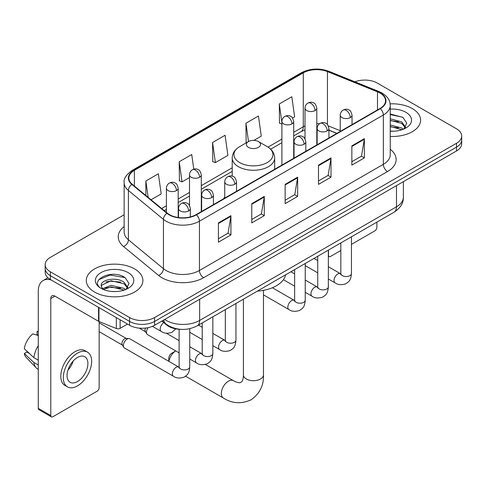 <?xml version="1.0" encoding="UTF-8"?>
<svg xmlns="http://www.w3.org/2000/svg" width="486" height="486" viewBox="0 0 486 486"><rect width="100%" height="100%" fill="white"/><g stroke="black" fill="none" stroke-linecap="round" stroke-linejoin="round"><path stroke-width="0.73" d="M224.739 197.03A31.256 18.043 0 0 0 223.633 198.75M336.792 133.419L328.937 130.242M180.531 329.332A17.69 10.212 180 0 1 166.613 324.982L161.874 321.076M124.143 214.782L50.368 257.373A17.69 10.212 0 0 0 45.186 264.597L45.186 272.3A17.69 10.212 0 0 0 50.368 279.523L129.598 325.268A17.69 10.212 0 0 0 154.615 325.268L456.518 150.964A17.69 10.212 0 0 0 461.7 143.741L461.7 139.889A17.69 10.212 0 0 1 456.518 147.112A17.69 10.212 0 0 0 461.7 139.889L461.7 136.037A17.69 10.212 0 0 0 456.518 128.814L377.288 83.07A17.69 10.212 0 0 0 354.92 81.812M45.186 264.597A17.69 10.212 0 0 0 50.368 271.82L129.598 317.558A17.69 10.212 0 0 0 154.615 317.558L154.615 321.416L456.518 147.112L154.615 321.416A17.69 10.212 0 0 1 129.598 321.416A17.69 10.212 0 0 0 154.615 321.416L154.615 325.268M50.368 271.82L50.368 275.671L129.598 321.416L50.368 275.671A17.69 10.212 0 0 1 45.186 268.448A17.69 10.212 0 0 0 50.368 275.671L50.368 279.523M412.316 108.591A28.303 16.342 0 0 0 390.143 103.852A28.303 16.342 0 0 1 412.316 108.591A28.303 16.342 0 0 1 420.609 120.145A28.303 16.342 0 0 0 412.316 108.591M134.598 268.928A28.303 16.342 0 0 0 103.755 265.386A28.303 16.342 0 0 0 86.277 280.489A28.303 16.342 0 0 0 94.57 292.043A28.303 16.342 0 0 0 125.418 295.585A28.303 16.342 0 0 0 142.89 280.489A28.303 16.342 0 0 0 134.598 268.928A28.303 16.342 0 0 0 103.755 265.386A28.303 16.342 0 0 0 86.277 280.489A28.303 16.342 0 0 0 94.57 292.043A28.303 16.342 0 0 0 125.418 295.585A28.303 16.342 0 0 0 142.89 280.489A28.303 16.342 0 0 0 134.598 268.928M379.997 93.063A18.869 10.892 180 0 1 385.526 100.766A18.869 10.892 180 0 1 379.997 108.469L196.107 214.642A18.869 10.892 180 0 1 167.305 213.184L132.271 184.297A18.869 10.892 180 0 1 128.857 178.052A18.869 10.892 180 0 1 134.385 170.349L303.282 72.839A18.869 10.892 180 0 1 327.449 71.618L377.482 91.842A18.869 10.892 180 0 1 379.997 93.063M380.331 92.869A19.343 11.166 0 0 0 377.75 91.617L327.716 71.393A19.343 11.166 0 0 0 302.948 72.645L134.051 170.155A19.343 11.166 0 0 0 131.882 184.455L166.917 213.342A19.343 11.166 0 0 0 196.441 214.83L380.331 108.664A19.343 11.166 0 0 0 380.331 92.869M218.414 222.898L218.414 242.162L230.923 234.938L230.923 215.675L218.414 222.898M218.414 238.741L228.049 233.177L230.874 216.319A4.72 2.722 -120 0 0 230.923 215.675M227.964 233.225L230.923 234.938M251.772 203.64L251.772 222.898L264.287 215.675L264.287 196.417L251.772 203.64M251.772 219.484L261.413 213.919L264.232 197.055A4.72 2.722 -120 0 0 264.287 196.417M261.328 213.968L264.287 215.675M351.852 145.861L351.852 165.119L364.36 157.895L364.36 138.638L351.852 145.861M351.852 161.704L361.487 156.14L364.312 139.275A4.72 2.722 -120 0 0 364.36 138.638M361.402 156.188L364.36 157.895M318.494 165.119L318.494 184.382L331.002 177.159L331.002 157.895L318.494 165.119M318.494 180.962L328.129 175.397L330.954 158.539A4.72 2.722 -120 0 0 331.002 157.895M328.044 175.446L331.002 177.159M285.136 184.376L285.136 203.64L297.645 196.417L297.645 177.159L285.136 184.376M285.136 200.22L294.771 194.661L297.596 177.797A4.72 2.722 -120 0 0 297.645 177.159M294.686 194.71L297.645 196.417M390.246 136.445A28.303 16.342 0 0 0 420.609 120.145A28.303 16.342 0 0 1 390.246 136.445M154.615 317.558L456.518 143.261A17.69 10.212 0 0 0 461.7 136.037M151.037 199.77L161.194 193.908L158.369 173.788L145.861 181.011L145.861 195.506M253.899 140.387L261.274 136.129L258.449 116.008L245.94 123.231L246.141 142.374M292.59 118.049L294.631 116.871L291.807 96.744L279.298 103.968L279.499 123.116M193.786 169.171L191.727 154.524L179.219 161.747L179.419 180.895M212.576 142.489L215.401 162.616L227.91 155.392L225.085 135.266L212.576 142.489L212.777 161.631M215.401 162.616L212.576 161.559M246.694 142.58L245.94 142.295M245.94 123.231L248.504 141.535M281.904 124.015L279.298 123.037M279.298 103.968L281.904 122.563M179.219 161.747L182.043 181.873L189.504 177.566M182.043 181.873L179.219 180.816M145.861 181.011L148.157 197.401M390.246 131.038L393.551 131.226M390.246 124.926L401.728 128.006L403.283 129.258M390.246 126.451L402.007 129.732M390.246 118.809L401.728 121.895L405.555 127.18M390.246 120.34L401.728 123.42L405.251 127.581M390.246 131.184A19.227 11.099 0 0 0 405.895 127.994A19.227 11.099 0 0 0 405.895 112.296A19.227 11.099 0 0 0 390.246 109.113M403.738 129.069L406.752 123.158L402.943 117.418L390.246 113.979M390.246 114.568L402.681 117.241M390.246 120.686L398.423 121.737M390.246 126.803L398.423 127.854M328.348 255.12L328.5 255.211A2.946 1.701 120 0 0 329.113 256.559A2.946 1.701 120 0 0 330.589 256.414L340.832 250.497M351.451 244.367L374.785 230.893A2.946 1.701 120 0 0 376.875 227.284L376.875 222.12M328.5 255.211L328.5 250.047M168.794 361.317L168.794 358.297A4.131 2.381 -60 0 1 171.71 353.243L175.75 350.916A10.024 5.789 120 0 0 168.934 361.402M248.437 147.349A7.077 4.088 0 0 0 258.449 147.349A7.077 4.088 0 0 0 258.449 141.572L267.233 146.644A19.501 11.257 0 0 1 267.233 162.573A19.501 11.257 0 0 1 239.653 162.573A19.501 11.257 0 0 1 239.653 146.644C234.847 149.5 232.369 153.29 232.211 158.011A21.232 12.259 0 0 0 238.432 166.68A21.232 12.259 0 0 0 261.565 169.335A21.232 12.259 0 0 0 274.675 158.011C274.517 153.29 272.038 149.5 267.233 146.644L258.449 141.572A7.077 4.088 0 0 0 248.437 141.572A7.077 4.088 0 0 0 248.437 147.349M257.343 291.132A32.434 18.723 0 0 0 285.64 274.79M179.121 352.866L147.586 334.654A5.31 3.062 -60 0 1 146.918 333.997A5.31 3.062 -60 0 1 146.486 332.224A5.31 3.062 -60 0 1 148.169 327.637M146.918 333.997L145.338 331.458A3.833 2.211 -60 0 1 145.022 330.176A3.833 2.211 -60 0 1 145.533 328.062M123.383 345.564A5.31 3.062 -60 0 1 127.138 339.064A5.31 3.062 -60 0 1 128.893 338.554A5.31 3.062 -60 0 1 129.792 338.797L178.745 367.064A5.31 3.062 -60 0 0 176.327 367.197A5.31 3.062 -60 0 0 176.09 367.325A5.31 3.062 -60 0 0 172.621 372.003A5.31 3.062 -60 0 0 173.435 376.255L124.483 347.994A5.31 3.062 -60 0 1 123.821 347.338A5.31 3.062 -60 0 1 123.383 345.564M123.821 347.338L122.241 344.799A3.833 2.211 -60 0 1 121.925 343.517A3.833 2.211 -60 0 1 124.635 338.821A3.833 2.211 -60 0 1 125.898 338.45L128.893 338.554M120.109 319.788L120.109 328.336L127.514 324.059M51.249 280.033A23.589 13.62 -120 0 0 43.163 280.519A23.589 13.62 -120 0 0 38.273 291.321L38.273 408.325L50.787 415.548L50.787 298.544A5.899 3.402 60 0 1 52.008 295.84A5.899 3.402 60 0 1 54.954 296.132L98.555 321.307L98.555 307.346M50.787 415.548A2.946 1.701 120 0 0 51.395 416.897L38.886 409.674A2.946 1.701 -60 0 1 38.273 408.325M51.395 416.897A2.946 1.701 120 0 0 52.871 416.751L97.072 391.23A2.946 1.701 120 0 0 99.156 387.621L99.156 321.58M120.109 328.336A2.946 1.701 180 0 1 116.336 328.524L98.95 321.501A2.946 1.701 180 0 1 98.555 321.307M77.474 381.553A14.744 8.511 120 0 0 87.103 368.564A14.744 8.511 120 0 0 84.843 356.748A14.744 8.511 120 0 0 77.474 357.477A14.744 8.511 120 0 0 67.84 370.472A14.744 8.511 120 0 0 70.099 382.282A14.744 8.511 120 0 0 77.474 381.553M67.949 370.125A14.744 8.511 120 0 0 73.24 360.964M38.273 331.847L37.027 331.47L37.027 334.435L38.273 335.152M87.498 352.15L84.995 350.71A20.048 11.579 120 0 0 74.972 351.7A20.048 11.579 120 0 0 61.874 369.372A20.048 11.579 120 0 0 64.948 385.434L67.445 386.88A20.048 11.579 120 0 0 77.474 385.89A20.048 11.579 120 0 0 90.572 368.218A20.048 11.579 120 0 0 87.498 352.15A20.048 11.579 120 0 0 77.474 353.146A20.048 11.579 120 0 0 64.377 370.812A20.048 11.579 120 0 0 67.445 386.88M38.273 345.637A19.458 11.233 120 0 0 33.85 357.629L24.3 348.693A15.333 8.851 120 0 1 32.854 333.876L38.273 335.522M38.273 360.187L33.85 357.629M29.464 353.529L26.864 352.028L24.3 353.51L33.85 362.441L38.273 364.998M33.85 362.441A19.458 11.233 120 0 0 36.25 367.878A19.458 11.233 120 0 0 37.72 369.038L38.273 369.36M38.273 331.124A15.333 8.851 120 0 0 37.027 331.47M24.3 353.51A15.333 8.851 120 0 0 26.11 357.325L36.25 367.878M111.391 291.43L115.832 291.564M102.552 288.611L111.136 285.337L124.009 288.344L125.564 289.595M103.342 289.431L111.136 286.868L124.288 290.069M102.686 289.206L101.307 285.975A13.329 7.697 0 0 0 103.457 289.541M127.836 287.518L124.009 282.232C116.008 276.261 99.551 279.948 101.307 285.975L101.258 285.385M101.343 286.163L101.714 285.173L111.136 280.75L124.009 283.763L127.532 287.919M126.02 289.407L129.033 283.496L125.224 277.755C111.737 268.059 87.766 280.835 101.61 288.666L101.677 288.708M128.176 272.64A19.227 11.099 0 0 0 100.991 272.64A19.227 11.099 0 0 0 100.991 288.332A19.227 11.099 0 0 0 128.176 288.332A19.227 11.099 0 0 0 128.176 272.64M98.798 279.681L110.085 275.052L124.963 277.579M105.851 281.935L110.085 281.163L120.71 282.074M105.851 288.046L110.085 287.281L120.71 288.192M166.613 324.454L166.613 324.982M164.705 319.442A23.589 13.62 0 0 0 166.291 320.45A23.589 13.62 0 0 0 199.649 320.45L396.473 206.817A23.589 13.62 0 0 0 403.38 197.188C403.55 203.039 400.434 208.051 394.031 212.218L197.207 325.851A11.792 6.81 60 0 0 199.649 320.45L199.649 299.267M396.473 185.634L396.473 206.817A11.792 6.81 60 0 1 394.031 212.218M163.752 319.988A11.792 7.891 129.5 0 0 165.805 323.828L162.227 320.875M456.518 150.964L456.518 143.261M129.598 325.268L129.598 317.558M390.246 149.293A29.488 17.022 180 0 1 387.506 171.546L203.61 277.719A5.899 3.402 60 0 1 199.442 270.495L383.339 164.323A23.589 13.62 0 0 0 390.246 154.694L390.246 105.389A23.589 13.62 180 0 1 383.339 115.018A5.899 3.402 -120 0 0 380.331 108.664M203.61 277.719A29.488 17.022 180 0 1 161.911 277.719A29.488 17.022 180 0 1 158.612 275.447L123.578 246.56A29.488 17.022 180 0 1 124.143 226.579M166.084 270.495A23.589 13.62 0 0 0 199.442 270.495L199.442 221.191A23.589 13.62 180 0 1 163.442 219.368L128.407 190.482A23.589 13.62 180 0 1 124.143 182.675L124.143 231.98A23.589 13.62 0 0 0 128.407 239.792L163.442 268.679A23.589 13.62 0 0 0 166.084 270.495M390.246 105.389C389.863 101.337 389.486 97.965 382.118 93.057L379.013 91.556A5.899 2.764 112 0 0 377.75 91.617M379.013 91.556L328.979 71.327C319.211 67.87 309.94 68.374 301.168 72.833A5.899 3.402 60 0 1 302.948 72.645M134.051 170.155A5.899 3.402 -120 0 0 132.271 170.343C126.147 174.741 123.438 178.854 124.143 182.675M131.882 184.455A5.899 3.943 129.5 0 0 128.407 190.482L128.407 239.792A5.899 3.943 -50.5 0 1 123.578 246.56M328.979 71.327A5.899 2.764 112 0 0 327.716 71.393M166.917 213.342A5.899 3.943 129.5 0 0 163.442 219.368L163.442 268.679A5.899 3.943 -50.5 0 1 158.612 275.447M196.441 214.83A5.899 3.402 60 0 1 199.442 221.191L383.339 115.018L383.339 164.323A5.899 3.402 60 0 0 387.506 171.546M134.385 170.349L134.385 186.041M377.482 91.842L377.482 109.927M327.449 71.618L327.449 124.586M340.243 130.716L328.336 125.904M319.6 123.711A18.869 10.892 0 0 0 316.799 123.572M305.008 125.88A18.869 10.892 0 0 0 303.282 126.767L293.702 132.295M303.282 72.839L303.282 126.767A10.613 6.13 60 0 1 301.083 131.627L293.702 135.886M281.904 139.105L268.017 147.124M232.211 167.798L201.295 185.646M189.504 192.456L178.192 198.981M166.4 205.791L161.656 208.53M336.92 133.34L329.557 130.363A10.613 4.969 -68 0 1 328.937 129.993M285.136 184.99L297.596 177.797M318.494 165.732L330.954 158.539M351.852 146.468L364.312 139.275M251.772 204.248L264.232 197.055M218.414 223.511L230.874 216.319M263.467 290.349L263.467 374.913A10.024 5.789 180 0 1 260.532 379.001A10.024 5.789 180 0 1 246.353 379.001A10.024 5.789 180 0 1 243.419 374.913C243.571 375.642 243.158 379.845 241.882 381.662L240.048 382.719C237.836 382.913 233.997 381.17 233.438 380.672L205.365 364.464M263.467 374.913C263.898 385.283 259.785 393.581 251.128 399.79C241.427 404.182 232.186 403.599 223.408 398.04A10.024 5.789 -60 0 1 221.877 390.003A10.024 5.789 -60 0 1 228.426 381.17A10.024 5.789 -60 0 1 233.438 380.672M350.309 117.569A5.899 3.402 0 0 0 352.04 115.164C351.105 111.756 350.169 110.079 349.24 110.146C347.533 108.943 345.516 108.913 343.195 110.055A5.899 3.402 60 0 1 346.141 110.346A5.899 3.402 -120 0 1 350.309 117.569A5.899 3.402 0 0 1 341.968 117.569A5.899 3.402 0 0 1 340.243 115.164C340.334 112.928 341.318 111.227 343.195 110.055M328.348 278.97L335.146 282.895A5.31 3.062 -60 0 1 334.332 278.642A5.31 3.062 -60 0 1 337.8 273.964A5.31 3.062 -60 0 1 338.037 273.837A5.31 3.062 -60 0 1 340.455 273.703L328.348 266.711M341.136 274.238L340.662 274.626L340.832 273.484A5.31 3.062 -0 0 0 342.387 275.647A5.31 3.062 -0 0 0 349.653 275.781A5.31 3.062 -0 0 0 351.451 273.484C350.843 280.969 348.687 281.765 345.722 283.812C341.287 285.161 337.764 284.851 335.146 282.895M327.212 130.91A5.899 3.402 0 0 0 328.937 128.498C328.001 125.09 327.066 123.42 326.136 123.487C324.429 122.278 322.412 122.253 320.092 123.395A5.899 3.402 60 0 1 323.038 123.687A5.899 3.402 -120 0 1 327.212 130.91A5.899 3.402 0 0 1 318.871 130.91A5.899 3.402 0 0 1 317.139 128.498C317.23 126.263 318.215 124.562 320.092 123.395M305.244 292.305L312.048 296.229A5.31 3.062 -60 0 1 311.234 291.977A5.31 3.062 -60 0 1 314.697 287.299A5.31 3.062 -60 0 1 314.934 287.171A5.31 3.062 -60 0 1 317.352 287.038L305.244 280.045M318.038 287.572L317.558 287.967L317.735 286.819A5.31 3.062 -0 0 0 319.284 288.988A5.31 3.062 -0 0 0 326.549 289.115A5.31 3.062 -0 0 0 328.348 286.819C327.746 294.303 325.584 295.105 322.619 297.146C318.184 298.495 314.661 298.191 312.048 296.229M304.108 144.245A5.899 3.402 0 0 0 305.834 141.839C304.898 138.431 303.969 136.754 303.039 136.821C301.326 135.618 299.315 135.588 296.989 136.73A5.899 3.402 60 0 1 299.935 137.022A5.899 3.402 -120 0 1 304.108 144.245A5.899 3.402 0 0 1 295.767 144.245A5.899 3.402 0 0 1 294.042 141.839C294.127 139.604 295.111 137.903 296.989 136.73M263.467 294.862L288.945 309.57A5.31 3.062 -60 0 1 288.131 305.317A5.31 3.062 -60 0 1 291.6 300.64A5.31 3.062 -60 0 1 291.831 300.512A5.31 3.062 -60 0 1 294.249 300.378L272.379 287.748M294.935 300.913L294.461 301.302L294.631 300.16A5.31 3.062 -0 0 0 296.187 302.322A5.31 3.062 -0 0 0 303.446 302.456A5.31 3.062 -0 0 0 305.244 300.16C304.643 307.644 302.486 308.44 299.522 310.487C295.081 311.836 291.557 311.526 288.945 309.57M234.805 184.261A5.899 3.402 0 0 0 236.53 181.849C235.595 178.441 234.665 176.77 233.73 176.831C232.022 175.628 230.012 175.598 227.685 176.746A5.899 3.402 60 0 1 230.631 177.038A5.899 3.402 -120 0 1 234.805 184.261A5.899 3.402 0 0 1 226.464 184.261A5.899 3.402 0 0 1 224.739 181.849C224.824 179.613 225.808 177.912 227.685 176.746M212.838 345.655L219.642 349.58A5.31 3.062 -60 0 1 218.828 345.327A5.31 3.062 -60 0 1 222.296 340.65A5.31 3.062 -60 0 1 222.527 340.522A5.31 3.062 -60 0 1 224.945 340.388L212.838 333.396M225.632 340.923L225.158 341.318L225.328 340.17A5.31 3.062 -0 0 0 226.883 342.338A5.31 3.062 -0 0 0 234.143 342.466A5.31 3.062 -0 0 0 235.941 340.17C235.339 347.654 233.183 348.456 230.218 350.497C225.777 351.846 222.254 351.542 219.642 349.58M211.702 197.595A5.899 3.402 0 0 0 213.427 195.19C212.497 191.776 211.562 190.105 210.632 190.172C208.925 188.969 206.908 188.939 204.582 190.081A5.899 3.402 60 0 1 207.534 190.372A5.899 3.402 -120 0 1 211.702 197.595A5.899 3.402 0 0 1 203.361 197.595A5.899 3.402 0 0 1 201.635 195.19C201.726 192.954 202.705 191.253 204.582 190.081M189.74 358.99L196.538 362.921A5.31 3.062 -60 0 1 195.724 358.668A5.31 3.062 -60 0 1 199.193 353.99A5.31 3.062 -60 0 1 199.43 353.863A5.31 3.062 -60 0 1 201.848 353.723L189.74 346.737M202.528 354.258L202.055 354.652L202.225 353.504A5.31 3.062 -0 0 0 203.78 355.673A5.31 3.062 -0 0 0 211.039 355.807A5.31 3.062 -0 0 0 212.838 353.504C212.236 360.989 210.08 361.791 207.115 363.832C202.68 365.18 199.151 364.877 196.538 362.921M188.598 210.936A5.899 3.402 0 0 0 190.33 208.524C189.394 205.116 188.459 203.446 187.529 203.506C185.822 202.304 183.805 202.273 181.485 203.421A5.899 3.402 60 0 1 184.431 203.713A5.899 3.402 -120 0 1 188.598 210.936A5.899 3.402 0 0 1 180.263 210.936A5.899 3.402 0 0 1 178.532 208.524C178.623 206.289 179.607 204.588 181.485 203.421M179.425 367.598L178.951 367.993L179.121 366.845A5.31 3.062 -0 0 0 180.677 369.014A5.31 3.062 -0 0 0 187.942 369.141A5.31 3.062 -0 0 0 189.74 366.845C189.133 374.329 186.976 375.131 184.012 377.172C179.577 378.521 176.054 378.217 173.435 376.255M315.074 110.565A5.899 3.402 0 0 0 316.799 108.159C315.87 104.751 314.934 103.075 314.005 103.141C312.298 101.939 310.281 101.908 307.954 103.05A5.899 3.402 60 0 1 310.906 103.342A5.899 3.402 -120 0 1 315.074 110.565A5.899 3.402 0 0 1 306.733 110.565A5.899 3.402 0 0 1 305.008 108.159C305.099 105.924 306.077 104.223 307.954 103.05M291.971 123.906A5.899 3.402 0 0 0 293.702 121.494C292.766 118.086 291.831 116.415 290.901 116.476C289.194 115.273 287.177 115.243 284.857 116.391A5.899 3.402 60 0 1 287.803 116.683A5.899 3.402 -120 0 1 291.971 123.906A5.899 3.402 0 0 1 283.636 123.906A5.899 3.402 0 0 1 281.904 121.494C281.995 119.258 282.98 117.557 284.857 116.391M199.57 177.25A5.899 3.402 0 0 0 201.295 174.845C200.36 171.436 199.43 169.766 198.495 169.827C196.787 168.624 194.771 168.593 192.45 169.736A5.899 3.402 60 0 1 195.396 170.027A5.899 3.402 -120 0 1 199.57 177.25A5.899 3.402 0 0 1 191.229 177.25A5.899 3.402 0 0 1 189.504 174.845C189.589 172.609 190.573 170.908 192.45 169.736M176.467 190.591A5.899 3.402 0 0 0 178.192 188.185C177.256 184.771 176.327 183.101 175.397 183.167C173.684 181.964 171.673 181.934 169.347 183.076A5.899 3.402 60 0 1 172.299 183.368A5.899 3.402 -120 0 1 176.467 190.591A5.899 3.402 0 0 1 168.126 190.591A5.899 3.402 0 0 1 166.4 188.185C166.485 185.95 167.47 184.243 169.347 183.076M175.786 328.864L171.88 332.369C167.445 333.718 163.916 333.414 161.303 331.452A5.31 3.062 -60 0 1 160.204 329.022A5.31 3.062 -60 0 1 163.77 322.637M50.787 298.544L54.954 296.138M98.95 307.571L98.95 321.501M116.336 328.524L116.336 317.607M197.207 325.851C187.718 330.62 178.228 330.62 168.733 325.851L165.805 323.828M403.38 197.188L403.38 181.643M301.168 72.833L132.271 170.343M329.557 130.363L328.937 130.12M317.158 128.061L316.799 128.061M305.008 129.871L301.083 131.627M281.904 142.696L270.659 149.19M232.211 171.382L201.295 189.236M189.504 196.046L178.192 202.571M166.4 209.381L164.219 210.638M329.113 256.559L328.348 256.116M171.71 353.243L175.75 350.916M223.408 398.04L185.597 376.207M274.675 169.28L274.675 158.011M232.211 176.169L232.211 158.011M248.437 141.572L239.653 146.644M243.419 299.169L243.419 374.913M340.82 273.891L340.455 273.703M351.451 236.804L351.451 273.484M352.04 124.616L352.04 115.164M317.735 272.84L305.244 265.629M340.832 242.927L340.832 273.484M340.243 131.427L340.243 115.164M317.735 260.581L313.992 258.424M317.716 287.232L317.352 287.038M328.348 250.138L328.348 286.819M328.937 137.951L328.937 128.498M294.631 286.175L283.417 279.699M317.735 256.268L317.735 286.819M317.139 144.761L317.139 128.498M294.631 273.922L290.895 271.759M294.613 300.567L294.249 300.378M305.244 263.473L305.244 300.16M305.834 151.292L305.834 141.839M294.631 269.602L294.631 300.16M294.042 158.102L294.042 141.839M225.31 340.577L224.945 340.388M235.941 303.489L235.941 340.17M236.53 191.302L236.53 181.849M202.225 339.526L189.74 332.315M225.328 309.618L225.328 340.17M224.739 198.112L224.739 181.849M202.225 327.266L198.488 325.11M202.206 353.917L201.848 353.723M212.838 316.823L212.838 353.504M213.427 204.636L213.427 195.19M139.215 328.117L145.533 331.768M202.225 322.953L202.225 353.504M201.635 211.446L201.635 195.19M179.121 340.607L166.315 333.214M179.109 367.252L178.745 367.064M189.74 328.694L189.74 366.845M190.33 216.92L190.33 208.524M99.156 331.665L122.429 345.103M179.121 329.271L179.121 366.845M178.532 217.552L178.532 208.524M99.156 322.813L126.263 338.463M316.799 144.956L316.799 108.159M305.008 138.826L305.008 108.159M293.702 158.296L293.702 121.494M281.904 165.106L281.904 121.494M201.295 211.647L201.295 174.845M189.504 205.511L189.504 174.845M178.192 217.509L178.192 188.185M161.303 331.452L152.44 326.337M166.4 212.437L166.4 188.185M43.163 280.519L47.932 277.767"/></g></svg>
